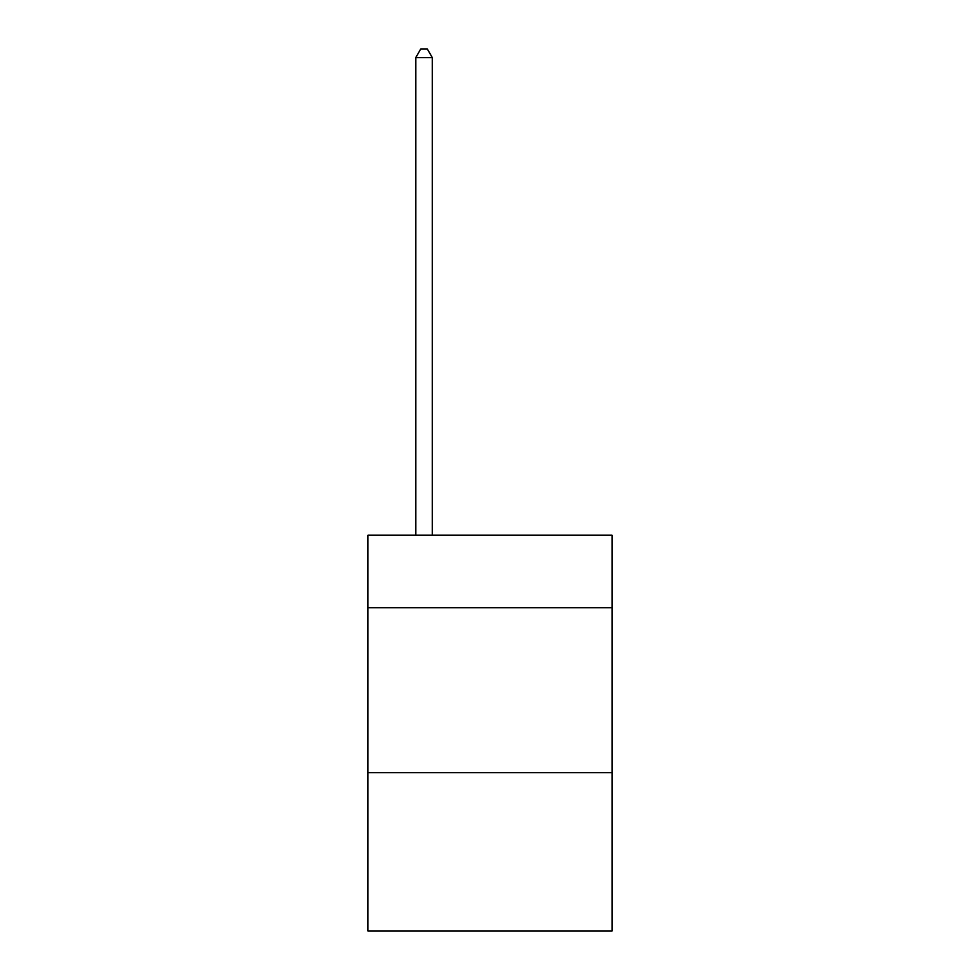 <?xml version="1.0" encoding="UTF-8"?>
<svg xmlns="http://www.w3.org/2000/svg" width="980" height="980" viewBox="0 0 980 980"><rect width="100%" height="100%" fill="white"/><g stroke="black" fill="none" stroke-linecap="round" stroke-linejoin="round"><path stroke-width="1.47" d="M612.047 607.759L612.047 535.19L367.953 535.19L367.953 607.759L612.047 607.759L612.047 931L367.953 931L367.953 607.759M612.047 772.681L367.953 772.681M432.278 535.19L432.278 57.575L415.79 57.575L415.79 535.19M415.79 57.575L420.738 49L427.329 49L432.278 57.575"/></g></svg>
